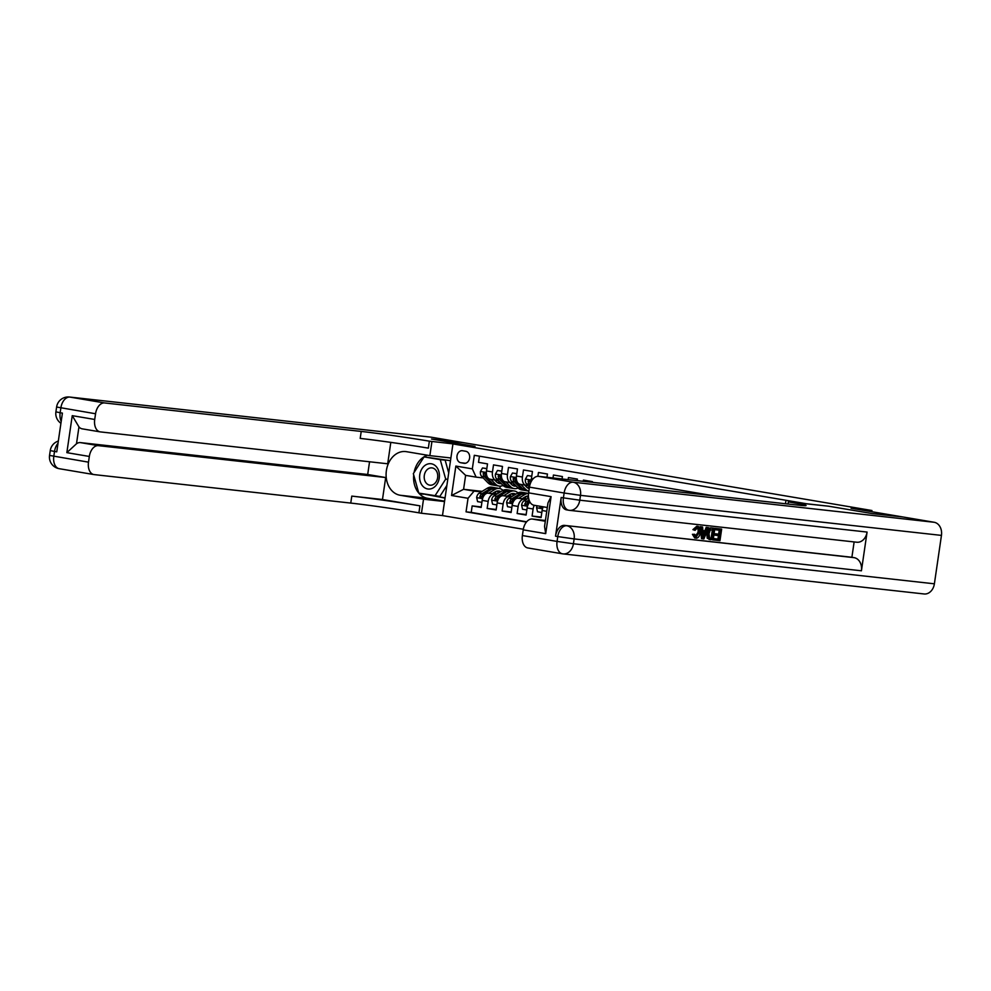 <?xml version="1.0" encoding="UTF-8"?>
<svg xmlns="http://www.w3.org/2000/svg" width="991" height="991" viewBox="0 0 991 991"><rect width="100%" height="100%" fill="white"/><g stroke="black" fill="none" stroke-linecap="round" stroke-linejoin="round"><path stroke-width="1.49" d="M871.77 511.715L871.944 510.526L851.083 508.21L902.392 516.893L871.696 513.487L828.625 506.203L806.525 503.762L452.937 443.943L442.481 515.593L523.31 529.256M452.937 443.943L475.036 446.396L431.965 439.112L462.661 442.519L513.97 451.202L534.843 453.519L871.944 510.526M604.535 483.67L598.329 482.976M592.284 482.307L592.383 481.614L583.402 480.102L583.216 481.304M577.171 480.635L577.406 479.087L568.413 477.563L568.116 479.632M562.07 478.963L562.417 476.547L553.436 475.023L553.003 477.947M546.958 477.278L547.441 474.02L538.447 472.496L537.89 476.312M533.096 478.826L531.424 478.554L532.452 471.481L523.471 469.957L522.43 477.03L516.447 476.014A7.829 4.93 99.6 0 0 520.052 484.277A7.829 4.93 99.6 0 0 520.225 484.302L525.862 485.256M516.447 476.014L517.475 468.941L508.482 467.43L507.454 474.491L501.458 473.475A7.829 4.93 99.6 0 0 505.063 481.75A7.829 4.93 99.6 0 0 505.237 481.775L510.885 482.728M501.458 473.475L502.487 466.414L493.506 464.89L492.465 471.964A7.829 4.93 99.6 0 0 496.07 480.226A7.829 4.93 99.6 0 0 496.256 480.251L498.2 480.462M496.751 494.125L488.229 493.171A7.829 4.93 99.6 0 0 482.183 500.381L481.155 507.442L472.162 505.918L481.23 506.934M496.268 494.422L494.212 494.187A7.829 4.93 99.6 0 0 488.179 501.396L487.151 508.457L496.206 509.461M487.151 508.457L496.132 509.981L497.16 502.908A7.829 4.93 99.6 0 1 503.205 495.711L511.74 496.652M526.716 499.191L518.194 498.25A7.829 4.93 99.6 0 0 512.149 505.447L511.121 512.508L502.127 510.997L511.195 512M529.95 502.053A7.829 4.93 99.6 0 0 527.125 507.974L526.097 515.047L517.116 513.524L526.171 514.527M543.279 506.822A7.829 4.93 99.6 0 0 542.114 510.514L541.086 517.575L532.093 516.063L541.16 517.067M522.43 477.03A7.829 4.93 -80.4 0 0 526.035 485.293A7.829 4.93 -80.4 0 0 526.221 485.317L528.166 485.528M507.454 474.491A7.829 4.93 -80.4 0 0 511.059 482.753A7.829 4.93 -80.4 0 0 511.232 482.778L513.177 483.001M460.79 462.735L464.085 463.293A6.07 4.707 -83.7 0 0 464.296 463.317A6.07 4.707 -83.7 0 0 469.623 457.941A6.07 4.707 -83.7 0 0 465.832 451.289L462.537 450.732A6.07 4.707 -83.7 0 0 462.339 450.694A6.07 4.707 -83.7 0 0 457 456.083A6.07 4.707 -83.7 0 0 460.79 462.735L465.497 463.255M713.644 495.785L474.305 455.303L472.335 468.854L476.114 477.142L483.212 477.935M482.134 491.363L463.59 489.306L474.082 491.09L468.037 498.287L466.055 511.839L526.419 522.046M468.037 498.287L451.562 495.5L455.848 466.067L472.335 468.854M526.233 499.489L518.194 498.25M525.837 498.225L523.384 497.953M526.035 498.597L522.901 498.25M511.257 496.949L503.205 495.711M511.059 496.057L507.925 495.711M510.861 495.686L508.408 495.413M472.162 505.918L471.22 512.409L526.642 521.786M532.093 516.063L533.121 508.99A7.829 4.93 -80.4 0 1 534.285 505.299A11.743 7.408 -80.4 0 1 534.025 505.249A11.743 7.408 -80.4 0 1 528.612 492.861L551.083 496.652L545.694 533.641L544.542 526.469L547.973 502.945L551.083 496.652M517.116 513.524L518.144 506.463A7.829 4.93 -80.4 0 1 524.177 499.253M502.127 510.997L503.155 503.924A7.829 4.93 -80.4 0 1 509.201 496.726M479.421 456.17L478.517 462.363L487.51 463.875L486.482 470.948A7.829 4.93 99.6 0 0 490.087 479.21A7.829 4.93 99.6 0 0 490.26 479.235L495.896 480.189M476.114 477.142L465.621 475.37L463.59 489.306L451.562 495.5M495.711 492.874L493.791 492.663M496.07 493.53L492.936 493.171M481.292 491.883L474.082 491.09M500.232 486.147L499.885 488.575M508.854 495.141L509.684 495.029M509.659 495.227L510.699 495.401M523.843 497.68L524.66 497.569M524.635 497.767L525.676 497.94M471.22 512.409L466.055 511.839M531.424 478.554A7.829 4.93 99.6 0 0 531.337 481.329M465.621 475.37L455.848 466.067M486.804 468.681L482.506 467.95L480.437 471.567A5.19 3.27 99.6 0 0 481.576 476.25L487.981 482.803A14.976 9.439 99.6 0 0 491.635 484.797L494.484 485.28A14.976 9.439 99.6 0 0 495.389 485.367M496.033 481.403A12.425 7.841 99.6 0 0 497.395 480.375M490.842 479.334L495.475 484.066A14.976 9.439 99.6 0 0 499.13 486.073A14.976 9.439 99.6 0 0 503.081 485.454M494.645 479.978L496.516 481.899A12.425 7.841 99.6 0 0 499.551 483.558A12.425 7.841 99.6 0 0 501.223 483.558M486.816 468.582L482.506 467.95M499.13 486.073L496.28 485.59A14.976 9.439 -80.4 0 1 492.626 483.583L486.222 477.043A5.19 3.27 -80.4 0 1 485.02 473.822L484.116 472.484L483.224 473.512A5.19 3.27 99.6 0 0 484.426 476.733L490.83 483.286A14.976 9.439 99.6 0 0 494.484 485.28M499.315 481.601A12.425 7.841 -80.4 0 1 497.321 482.605M498.163 483.113A12.425 7.841 99.6 0 0 500.17 482.481M485.02 473.809A2.639 1.66 -80.4 0 1 484.995 473.71L483.224 473.512M492.217 493.617L495.066 491.883A12.425 7.841 -80.4 0 1 499.043 490.991A12.425 7.841 -80.4 0 1 500.802 491.647M488.662 493.221L494.682 489.554A14.976 9.439 -80.4 0 1 499.464 488.489A14.976 9.439 -80.4 0 1 502.994 490.372M481.899 502.363L477.588 501.644L476.659 497.519A5.19 3.27 -80.4 0 1 479.099 493.221L487.188 488.278A14.976 9.439 -80.4 0 1 491.97 487.225L494.819 487.696A14.976 9.439 99.6 0 0 490.037 488.761L481.948 493.704A5.19 3.27 99.6 0 0 479.867 496.565L480.486 497.866L481.663 496.863A5.19 3.27 -80.4 0 1 483.744 494.014L491.833 489.071A14.976 9.439 -80.4 0 1 496.615 488.006L499.464 488.489M495.029 491.895A12.425 7.841 -80.4 0 1 496.33 494.075M495.698 487.919A14.976 9.439 99.6 0 0 494.819 487.696M499.489 492.453A12.425 7.841 99.6 0 0 497.581 490.966M496.615 491.164A12.425 7.841 -80.4 0 1 498.411 493.109M479.867 496.565L481.626 496.751A2.639 1.66 -80.4 0 1 481.787 496.541M435.978 466.303A12.722 9.873 -83.7 0 0 421.993 468.656A12.722 9.873 -83.7 0 0 423.058 486.457A12.722 9.873 -83.7 0 0 437.031 484.091A12.722 9.873 -83.7 0 0 435.978 466.303M435.396 469.635A8.708 6.764 -83.7 0 0 431.927 467.876A8.708 6.764 -83.7 0 0 424.792 473.401A8.708 6.764 -83.7 0 0 426.551 483.435A8.708 6.764 -83.7 0 0 430.007 485.194A8.708 6.764 -83.7 0 0 437.142 479.681A8.708 6.764 -83.7 0 0 435.396 469.635M446.879 485.466L439.868 496.392L418.784 493.109L413.334 473.636L424.074 456.901L445.157 460.183L448.712 472.905M424.074 456.901L440.239 459.638L445.69 479.111L434.962 495.847M445.157 460.183L440.239 459.638M447.771 479.347L445.69 479.111M59.472 468.731A11.743 7.408 -80.4 0 1 59.212 468.693A11.743 7.408 -80.4 0 1 53.811 456.294L54.517 451.462L56.76 451.834L62.408 413.111L60.166 412.727L60.872 407.896A11.743 7.408 -80.4 0 1 69.927 397.094L104.612 402.953A11.743 7.408 99.6 0 0 95.557 413.755L56.611 407.016A11.743 11.743 0 0 1 69.531 397.032A11.743 9.117 -83.7 0 1 69.927 397.094L430.887 437.142L462.202 442.444L431.506 439.038L474.887 446.371L429.363 441.168A48.943 1.363 8.3 0 0 361.22 431.432L104.612 402.953M450.893 457.978L429.871 455.637L406.421 451.673A22.025 17.082 -83.7 0 0 405.666 451.574A22.025 17.082 -83.7 0 0 386.317 471.097A22.025 17.082 -83.7 0 0 400.067 495.24L423.516 499.204L421.46 513.251L418.92 512.818A48.943 1.363 8.3 0 0 350.764 503.081L94.157 474.602A11.743 7.408 99.6 0 1 93.897 474.565L59.212 468.693A11.743 11.743 0 0 1 49.55 455.414L88.496 462.165L89.326 456.455L66.855 452.652L72.244 415.663L78.958 426.898L76.493 443.757A11.743 7.408 -80.4 0 1 80.407 442.605L98.382 445.653A11.743 7.408 99.6 0 0 89.326 456.455M429.871 455.637L431.915 441.602M72.244 415.663L94.715 419.466A11.743 7.408 99.6 0 0 100.128 431.865A11.743 7.408 99.6 0 0 100.388 431.903L387.692 463.788L390.813 442.37M369.556 461.769L367.698 474.491L385.685 477.538L98.382 445.653M382.476 499.514L419.936 505.844A48.943 1.363 8.3 0 0 351.78 496.107L382.476 499.514L385.685 477.538M94.715 419.466L95.557 413.755M430.094 437.056A11.743 9.117 96.3 0 1 430.49 437.093A11.743 9.117 96.3 0 1 430.887 437.142M444.538 501.545L423.516 499.204M442.481 515.58L421.46 513.251M88.496 462.165A11.743 7.408 99.6 0 0 93.897 474.565M82.414 428.868A11.743 7.408 -80.4 0 1 82.142 428.83A11.743 7.408 -80.4 0 1 78.958 426.898M367.698 474.491L80.407 442.605M429.363 441.168L428.347 448.143A48.943 1.363 8.3 0 0 360.204 438.406L361.22 431.432M76.493 443.757L66.855 452.652M444.587 501.173L427.567 498.3A22.025 17.082 96.3 0 1 418.797 493.109M418.784 493.097A22.025 17.082 96.3 0 1 413.718 475.011M414.089 472.472A22.025 17.082 96.3 0 1 427.431 455.228M450.496 460.704L424.755 456.975M419.515 493.233L445.033 498.077M423.256 493.865L445.07 497.866M423.355 494.199L419.664 493.791M695.013 536.688L697.974 532.427C698.457 529.714 697.937 528.054 696.388 527.46M695.087 530.346L694.109 529.851L697.676 526.308C699.894 526.878 700.736 529.021 700.216 532.737C699.646 536.304 698.221 538.125 695.967 538.224L693.613 534.533L694.703 534.298L696.202 536.899L699.175 532.625C699.658 529.912 699.126 528.265 697.577 527.658L695.087 530.346L692.907 529.64L696.884 526.171M694.765 538.026L692.412 534.335L694.703 534.298M702.892 530.606L704.836 530.817L706.199 527.336L708.503 527.658L703.883 538.955L702.706 538.831L701.479 526.89L702.582 527.001L702.904 530.668L706.038 531.027L707.401 527.546L708.503 527.658M702.706 538.831L701.517 538.621L700.278 526.679L702.582 527.001M714.771 540.169L714.969 538.819L719.119 539.29L719.639 535.71L715.775 535.276L715.973 533.938L719.838 534.372L720.432 530.346L714.883 529.665L715.081 528.327L721.659 529.12L719.962 540.739L713.57 539.959L713.768 538.621L717.93 539.079L718.438 535.574M715.775 535.276L714.573 535.078L714.771 533.74L718.636 534.161L719.218 530.21M566.852 509.907A11.743 7.408 -80.4 0 1 566.579 509.87A11.743 7.408 -80.4 0 1 561.179 497.47L555.53 536.193A11.743 7.408 -80.4 0 1 564.585 525.391L854.131 557.66A11.743 9.117 96.3 0 1 861.427 570.791L867.075 532.068A11.743 9.117 96.3 0 1 856.794 542.226L569.491 510.34A11.743 9.117 -83.7 0 0 579.785 500.195L867.075 532.068M854.131 541.928L851.888 557.276L564.585 525.391M710.646 539.711L707.227 538.237L706.756 533.369C707.289 529.652 708.714 527.819 711.018 527.869L714.858 528.364L713.161 539.984L708.416 538.447L707.958 533.567C708.491 529.851 709.915 528.017 712.219 528.079L714.858 528.364M872.142 513.561L828.773 506.228L788.353 501.892A48.943 1.363 -171.7 0 1 806.079 505.546A48.943 1.363 -171.7 0 1 795.116 504.815L538.509 476.349L573.194 482.208L934.154 522.269L902.838 516.968L872.142 513.561M785.801 501.458L785.467 503.75M545.694 533.641L523.223 529.838L522.381 535.549L557.066 541.42L557.772 536.577L555.53 536.193M523.223 529.838A11.743 7.408 -80.4 0 1 532.278 519.036L545.31 521.241M545.422 520.498L532.278 519.036M528.054 547.986A11.743 7.408 -80.4 0 1 527.794 547.949A11.743 7.408 -80.4 0 1 522.381 535.549M934.154 522.269A11.743 9.117 96.3 0 1 941.45 535.4L934.389 583.81A11.743 9.117 96.3 0 1 924.107 593.968L563.136 553.907A11.743 9.117 -83.7 0 0 573.43 543.762L934.389 583.81M561.179 497.47L563.421 497.854L564.127 493.01L529.442 487.138L528.612 492.861M529.442 487.138A11.743 7.408 -80.4 0 1 538.509 476.349M851.888 557.276L854.131 557.66M716.084 529.863L716.282 528.525L715.081 528.327M716.282 528.525L721.659 529.12M719.838 534.372L718.636 534.161M715.973 533.938L714.771 533.74M719.119 539.29L717.93 539.079M714.969 538.819L713.768 538.621M713.631 529.59L710.25 530.049L708.999 533.715L709.643 537.989L712.318 538.534L713.631 529.59M709.643 537.989L710.274 538.274M712.219 528.079L711.018 527.869M707.958 533.567L706.756 533.369M708.416 538.447L707.227 538.237M712.318 538.534L711.129 538.324L712.418 529.454M710.076 538.212L711.129 538.324M704.304 535.462L705.53 532.328L703.015 532.043L703.499 537.556L704.304 535.462L703.3 535.289M707.401 527.546L706.199 527.336M706.038 531.027L704.836 530.817M701.479 526.89L700.278 526.679M703.263 534.867L704.304 532.192M699.175 532.625L697.974 532.427M693.613 534.533L692.412 534.335M694.109 529.851L692.907 529.64M501.793 471.208L497.482 470.477L495.426 474.107A5.19 3.27 99.6 0 0 496.553 478.789L502.97 485.342A14.976 9.439 99.6 0 0 506.624 487.337L509.461 487.82A14.976 9.439 99.6 0 0 510.377 487.906M511.022 483.942A12.425 7.841 99.6 0 0 512.372 482.914M505.831 481.874L510.464 486.606A14.976 9.439 99.6 0 0 514.106 488.6A14.976 9.439 99.6 0 0 518.07 487.993M509.622 482.518L511.505 484.438A12.425 7.841 99.6 0 0 514.54 486.098A12.425 7.841 99.6 0 0 516.212 486.098M501.805 471.121L497.482 470.477M514.106 488.6L511.269 488.117A14.976 9.439 -80.4 0 1 507.615 486.123L501.198 479.57A5.19 3.27 -80.4 0 1 500.009 476.361L499.043 475.011L498.213 476.052A5.19 3.27 99.6 0 0 499.402 479.272L505.819 485.813A14.976 9.439 99.6 0 0 509.461 487.82M514.304 484.141A12.425 7.841 -80.4 0 1 512.31 485.132M513.152 485.64A12.425 7.841 99.6 0 0 515.159 485.008M500.009 476.337A2.639 1.66 -80.4 0 1 499.972 476.25L498.213 476.052M516.769 473.748L512.471 473.017L510.402 476.634A5.19 3.27 99.6 0 0 511.542 481.316L517.946 487.869A14.976 9.439 99.6 0 0 521.6 489.876L524.45 490.347A14.976 9.439 99.6 0 0 525.354 490.434M525.998 486.482A12.425 7.841 99.6 0 0 527.361 485.441M520.808 484.413L525.441 489.133A14.976 9.439 99.6 0 0 528.872 491.09L526.246 490.656A14.976 9.439 -80.4 0 1 522.591 488.662L516.187 482.109A5.19 3.27 -80.4 0 1 514.986 478.888L514.081 477.551L513.189 478.591A5.19 3.27 99.6 0 0 514.391 481.799L520.795 488.352A14.976 9.439 99.6 0 0 524.45 490.347M524.611 485.045L526.481 486.965A12.425 7.841 99.6 0 0 529.244 488.575M516.782 473.648L512.471 473.017M529.281 486.68A12.425 7.841 -80.4 0 1 527.286 487.671M528.129 488.179A12.425 7.841 99.6 0 0 529.343 487.894M514.986 478.876A2.639 1.66 -80.4 0 1 514.961 478.777L513.189 478.591M531.758 476.275L527.447 475.556L525.391 479.173A5.19 3.27 99.6 0 0 526.518 483.856L529.491 486.878M531.771 476.188L527.447 475.556M530.396 483.422A5.19 3.27 -80.4 0 1 529.974 481.428L529.058 480.09L528.166 481.118A5.19 3.27 99.6 0 0 529.367 484.339L529.912 484.896M529.974 481.415A2.639 1.66 -80.4 0 1 529.937 481.316L528.166 481.118M507.194 496.157L510.043 494.41A12.425 7.841 -80.4 0 1 514.019 493.53A12.425 7.841 -80.4 0 1 515.791 494.187M503.639 495.76L509.659 492.081A14.976 9.439 -80.4 0 1 514.44 491.016A14.976 9.439 -80.4 0 1 517.983 492.899M496.875 504.902L492.564 504.171L491.635 500.046A5.19 3.27 -80.4 0 1 494.088 495.76L502.164 490.818A14.976 9.439 -80.4 0 1 506.958 489.752L509.795 490.235A14.976 9.439 99.6 0 0 505.014 491.301L496.925 496.243A5.19 3.27 99.6 0 0 494.843 499.092L495.525 500.405L496.64 499.402A5.19 3.27 -80.4 0 1 498.721 496.541L506.81 491.598A14.976 9.439 -80.4 0 1 511.591 490.545L514.44 491.016M510.018 494.435A12.425 7.841 -80.4 0 1 511.319 496.615M510.687 490.458A14.976 9.439 99.6 0 0 509.795 490.235M514.465 494.992A12.425 7.841 99.6 0 0 512.558 493.493M511.604 493.704A12.425 7.841 -80.4 0 1 513.388 495.649M494.843 499.092L496.615 499.291A2.639 1.66 -80.4 0 1 496.764 499.068M522.183 498.684L525.032 496.949A12.425 7.841 -80.4 0 1 528.426 495.995M518.627 498.3L524.635 494.62A14.976 9.439 -80.4 0 1 528.537 493.468M511.864 507.442L507.553 506.711L506.624 502.586A5.19 3.27 -80.4 0 1 509.064 498.287L517.153 493.357A14.976 9.439 -80.4 0 1 521.935 492.292L524.784 492.775A14.976 9.439 99.6 0 0 520.002 493.828L511.913 498.77A5.19 3.27 99.6 0 0 509.832 501.632L510.452 502.933L511.629 501.929A5.19 3.27 -80.4 0 1 513.71 499.08L521.799 494.137A14.976 9.439 -80.4 0 1 526.58 493.072L528.537 493.407M524.995 496.962A12.425 7.841 -80.4 0 1 526.295 499.142M525.664 492.985A14.976 9.439 99.6 0 0 524.784 492.775M528.451 496.602A12.425 7.841 99.6 0 0 527.546 496.033M526.58 496.243A12.425 7.841 -80.4 0 1 528.376 498.188M509.832 501.632L511.591 501.818A2.639 1.66 -80.4 0 1 511.752 501.607M526.84 509.969L522.53 509.238L521.6 505.113A5.19 3.27 -80.4 0 1 524.053 500.827L528.612 498.039M529.07 499.984L526.89 501.31A5.19 3.27 99.6 0 0 524.809 504.159L525.49 505.472L526.605 504.469A5.19 3.27 -80.4 0 1 528.686 501.607L529.491 501.124M524.809 504.159L526.58 504.357A2.639 1.66 -80.4 0 1 526.729 504.134M541.817 512.508L537.518 511.777L536.589 507.652A5.19 3.27 -80.4 0 1 537.122 505.782M539.959 506.265A5.19 3.27 99.6 0 0 539.798 506.698L540.417 507.999L541.594 506.996A5.19 3.27 -80.4 0 1 541.755 506.562M539.798 506.698L541.557 506.897A2.639 1.66 -80.4 0 1 541.718 506.674M494.212 494.187L488.229 493.171M488.179 501.396L482.183 500.381M546.759 511.294L542.114 510.514M533.121 508.99L527.125 507.974M518.144 506.463L512.149 505.447M503.155 503.924L497.16 502.908M492.465 471.964L486.482 470.948M486.346 472.472L480.486 471.481M490.83 483.286L487.981 482.803M495.475 484.066L492.626 483.583M484.426 476.733L481.576 476.25M487.473 477.253L486.222 477.043M476.671 497.618L482.567 498.609M491.833 489.071L494.682 489.554M487.188 488.278L490.037 488.761M483.744 494.014L485.206 494.261M479.099 493.221L481.948 493.704M419.936 505.844L418.92 512.818M351.78 496.107L350.764 503.081M61.207 421.361A11.743 7.408 -80.4 0 1 60.166 412.727L55.905 411.86A11.743 11.743 0 0 0 60.922 423.268M58.333 441.082A11.743 11.743 0 0 0 50.256 450.583L54.517 451.462A11.743 7.408 -80.4 0 1 57.998 443.324M427.567 498.3L400.067 495.24M788.031 504.035L788.353 501.892M941.45 535.4L580.491 495.351L579.785 500.195L563.421 497.854A11.743 7.408 99.6 0 0 568.834 510.254A11.743 7.408 99.6 0 0 569.094 510.291A11.743 9.117 -83.7 0 0 569.491 510.34A11.743 11.743 0 0 1 568.834 510.254L566.579 509.87M861.427 570.791L574.136 538.918L573.43 543.762L557.066 541.42A11.743 7.408 99.6 0 0 562.479 553.82A11.743 7.408 99.6 0 0 562.739 553.858A11.743 9.117 -83.7 0 0 563.136 553.907A11.743 11.743 0 0 1 562.479 553.82L527.794 547.949M566.84 525.775A11.743 7.408 99.6 0 0 557.772 536.577L574.136 538.918A11.743 9.117 -83.7 0 0 566.84 525.775M573.194 482.208A11.743 7.408 99.6 0 0 564.127 493.01L580.491 495.351A11.743 9.117 -83.7 0 0 573.194 482.208M501.335 474.999L495.475 474.008M505.819 485.813L502.97 485.342M510.464 486.606L507.615 486.123M499.402 479.272L496.553 478.789M502.449 479.78L501.198 479.57M516.311 477.538L510.452 476.547M520.795 488.352L517.946 487.869M525.441 489.133L522.591 488.662M514.391 481.799L511.542 481.316M517.438 482.32L516.187 482.109M531.3 480.065L525.441 479.074M529.367 484.339L526.518 483.856M491.66 500.145L497.556 501.149M506.81 491.598L509.659 492.081M502.164 490.818L505.014 491.301M498.721 496.541L500.195 496.788M494.088 495.76L496.925 496.243M506.636 502.685L512.533 503.676M521.799 494.137L524.635 494.62M517.153 493.357L520.002 493.828M513.71 499.08L515.171 499.328M509.064 498.287L511.913 498.77M521.625 505.224L527.522 506.215M528.686 501.607L529.813 501.805M524.053 500.827L526.89 501.31M536.602 507.751L542.498 508.755M496.07 480.226L490.087 479.21M511.059 482.753L505.063 481.75M526.035 485.293L520.052 484.277M100.128 431.865L82.142 428.83M430.49 437.093L69.531 397.032M55.905 411.86L56.611 407.016M49.55 455.414L50.256 450.583M547.317 507.503L534.025 505.249M708.999 539.438L710.188 539.637"/></g></svg>
